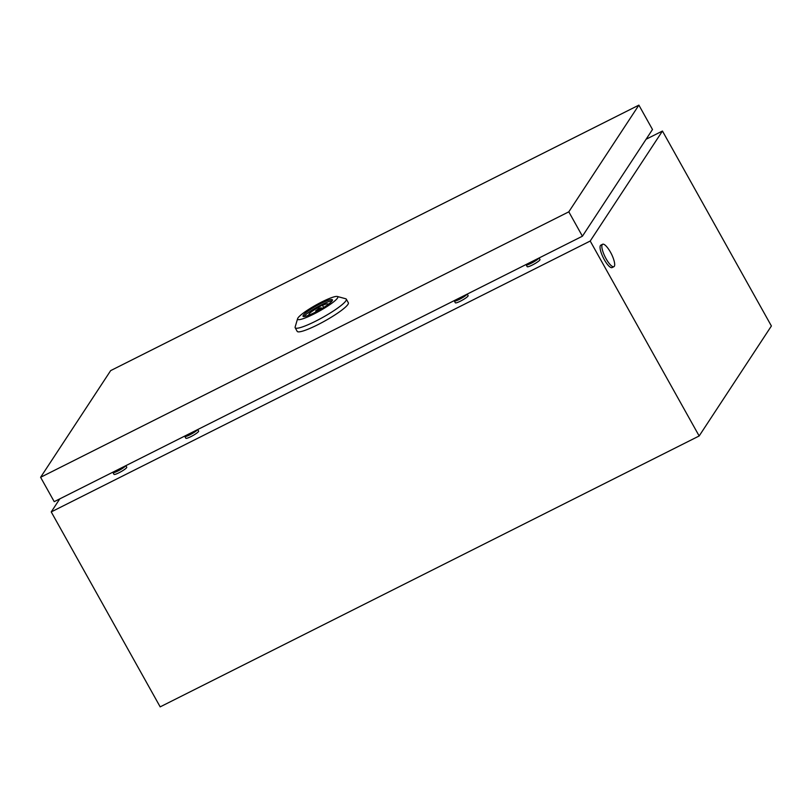 <?xml version="1.0" encoding="UTF-8"?>
<svg xmlns="http://www.w3.org/2000/svg" width="812" height="812" viewBox="0 0 812 812"><rect width="100%" height="100%" fill="white"/><g stroke="black" fill="none" stroke-linecap="round" stroke-linejoin="round"><path stroke-width="1.22" d="M59.804 498.862L51.227 511.915L160.177 706.866L699.162 435.973L771.4 325.988L662.45 131.036L646.088 139.258M51.227 511.915L590.212 241.032L699.162 435.973M590.212 241.032L662.45 131.036M602.21 244.635A12.556 3.461 -116.7 0 1 602.626 244.25A12.556 3.461 -116.7 0 1 607.762 248.025A38.702 38.702 0 0 1 613.933 260.307A12.556 3.461 -116.7 0 1 614.319 266.295A12.556 3.461 -116.7 0 1 613.902 266.681A12.556 3.461 -116.7 0 1 605.63 257.901A12.556 3.461 -116.7 0 1 602.21 244.635M613.902 266.681L612.106 267.584A12.556 3.461 -116.7 0 1 603.834 258.805A12.556 3.461 -116.7 0 1 600.413 245.539A12.556 3.461 -116.7 0 1 600.829 245.153L602.626 244.25M113.122 472.066A7.318 1.106 -29.2 0 0 112.969 472.554L113.974 474.36A7.318 1.106 -29.2 0 0 119.1 472.706A7.318 1.106 -29.2 0 0 126.753 467.215L125.88 465.652M112.969 472.554A7.318 1.106 -29.2 0 0 118.095 470.909A7.318 1.106 -29.2 0 0 125.687 465.743M184.984 435.942A7.318 1.106 -29.2 0 0 184.831 436.43L185.836 438.236A7.318 1.106 -29.2 0 0 190.962 436.592A7.318 1.106 -29.2 0 0 198.625 431.091L197.752 429.528M184.831 436.43A7.318 1.106 -29.2 0 0 189.957 434.785A7.318 1.106 -29.2 0 0 197.56 429.629M526.349 264.377A7.318 1.106 -29.2 0 0 526.186 264.874L527.191 266.681A7.318 1.106 -29.2 0 0 532.327 265.027A7.318 1.106 -29.2 0 0 539.98 259.535L539.107 257.972M526.186 264.874A7.318 1.106 -29.2 0 0 531.312 263.22A7.318 1.106 -29.2 0 0 538.914 258.064M454.476 300.501A7.318 1.106 -29.2 0 0 454.324 300.988L455.329 302.795A7.318 1.106 -29.2 0 0 460.455 301.15A7.318 1.106 -29.2 0 0 468.118 295.649L467.235 294.086M454.324 300.988A7.318 1.106 -29.2 0 0 459.45 299.344A7.318 1.106 -29.2 0 0 467.042 294.188M337.305 296.481L345.679 298.745A29.283 4.425 150.8 0 1 346.308 299.171A29.283 4.425 150.8 0 1 315.685 321.156A29.283 4.425 150.8 0 1 295.182 327.743A29.283 4.425 150.8 0 1 295.152 326.982L297.608 318.669A23.01 3.481 150.8 0 1 321.694 301.993A23.01 3.481 150.8 0 1 337.305 296.481A23.01 3.481 150.8 0 1 313.747 314.092A23.01 3.481 150.8 0 1 297.608 318.669M346.308 299.171L348.328 302.774A29.283 4.425 150.8 0 1 317.705 324.77A29.283 4.425 150.8 0 1 297.192 331.357L295.182 327.743M303.972 316.548A16.839 2.548 150.8 0 1 321.329 304.876A16.839 2.548 150.8 0 1 332.169 300.795M320.628 303.617A16.839 2.548 150.8 0 1 332.412 299.831A16.839 2.548 150.8 0 1 314.812 312.468A16.839 2.548 150.8 0 1 303.018 316.254A16.839 2.548 150.8 0 1 320.628 303.617M318.964 308.479L315.685 310.834L321.166 307.778L318.964 308.479M40.6 477.304L54.221 501.664L582.417 236.201L652.493 129.504L638.882 105.134L110.676 370.607L40.6 477.304L568.806 211.83L638.882 105.134M568.806 211.83L582.417 236.201M323.653 307.484L322.496 305.403L323.014 304.601L317.999 307.657A10.881 1.644 -29.2 0 0 308.925 314.609A10.881 1.644 -29.2 0 0 309.829 314.772M327.591 304.845A10.881 1.644 -29.2 0 0 327.916 304.003A10.881 1.644 -29.2 0 0 322.496 305.403M319.329 308.306L318.527 306.855M318.578 308.682L317.999 307.657M316.203 311.757L315.685 310.834M321.674 308.692L321.166 307.778"/></g></svg>
